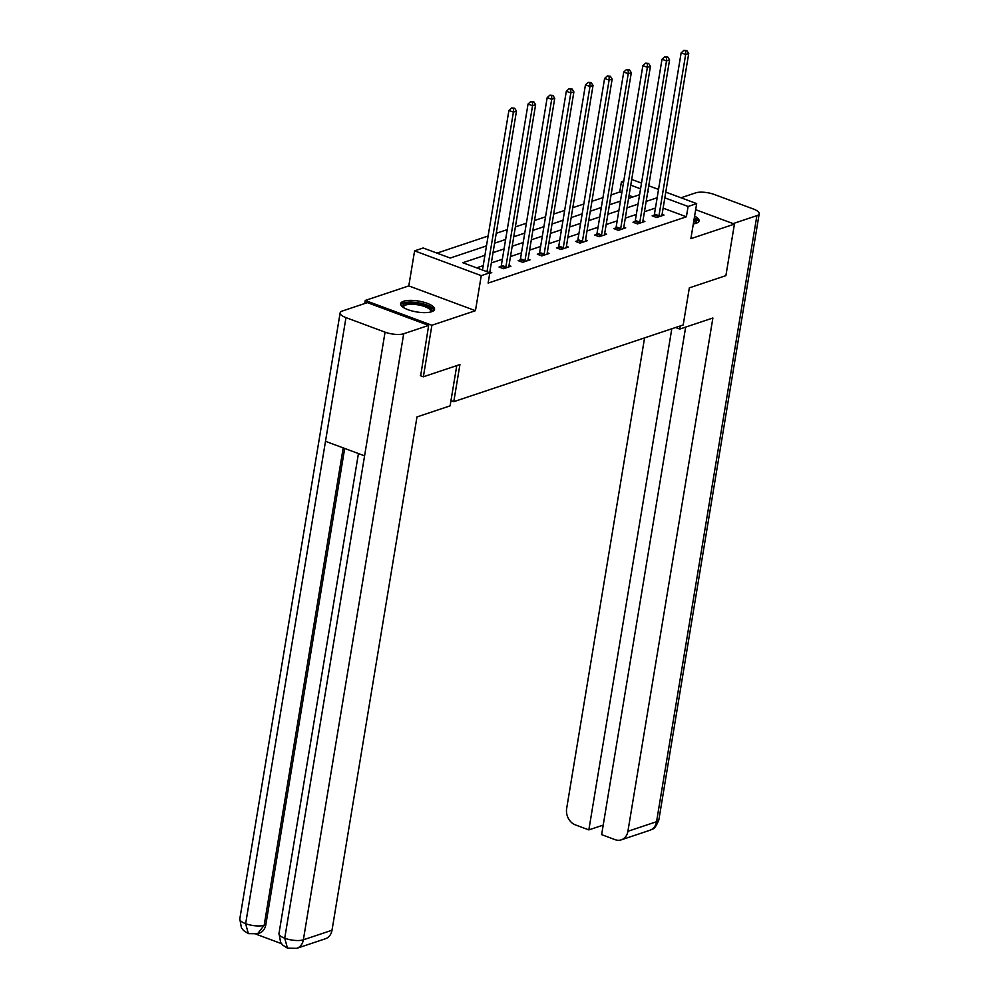 <?xml version="1.0" encoding="UTF-8"?>
<svg xmlns="http://www.w3.org/2000/svg" width="999" height="999" viewBox="0 0 999 999"><rect width="100%" height="100%" fill="white"/><g stroke="black" fill="none" stroke-linecap="round" stroke-linejoin="round"><path stroke-width="1.5" d="M693.318 223.913A17.208 5.519 9.4 0 0 696.141 223.289A17.208 5.519 9.4 0 0 699.063 220.866A17.208 5.519 9.4 0 0 694.605 216.134M403.534 301.273A17.208 5.519 9.4 0 0 400.611 303.696A17.208 5.519 9.4 0 0 412.15 310.989A17.208 5.519 9.4 0 0 431.643 311.725A17.208 5.519 9.4 0 0 434.565 309.315A17.208 5.519 9.4 0 0 423.027 302.01A17.208 5.519 9.4 0 0 403.534 301.273M621.828 192.782L619.73 192.008L621.44 181.706L623.788 180.919M364.735 303.521L365.247 300.462L431.893 325.249L475.449 310.689L481.256 275.649L414.597 250.861L423.189 247.989L450.212 258.042L486.476 245.916M475.449 310.689L408.791 285.901L365.247 300.462M408.791 285.901L414.597 250.861M619.73 192.008L611.076 194.905M602.946 197.615L591.932 201.298M583.803 204.021L572.802 207.705M564.672 210.414L553.658 214.098M545.529 216.82L534.515 220.504M526.386 223.214L515.384 226.898M507.255 229.62L496.241 233.304M488.111 236.014L436.975 253.122M450.974 400.624L453.783 401.673L683.191 324.962L689.335 287.862L725.898 275.637L734.427 224.101L695.679 209.69M453.783 401.673L459.927 364.56L423.364 376.785L420.329 375.661M423.364 376.785L431.893 325.249M632.966 196.928L629.058 195.479M451.398 257.642L450.037 257.967M463.174 253.696L470.541 251.236M482.317 247.302L486.501 245.779M501.448 240.909L505.631 239.385M520.591 234.503L524.775 232.979M539.735 228.109L543.918 226.586M558.866 221.703L563.049 220.18M578.009 215.309L582.192 213.786M597.14 208.903L601.323 207.38M616.283 202.51L620.466 200.986M484.915 255.332L462.812 262.725L489.835 272.777L488.136 283.079L686.388 216.795L663.124 208.142M655.456 208.054L644.442 211.738M636.313 214.448L625.312 218.132M617.182 220.854L606.168 224.538M598.039 227.248L587.025 230.931M578.896 233.654L567.894 237.325M559.765 240.047L548.751 243.731M540.621 246.453L529.62 250.125M521.49 252.847L510.477 256.531M502.347 259.24L491.333 262.924M483.204 265.647L476.598 267.857M489.76 273.227L491.758 272.652L489.847 271.94M501.011 266.371L499.025 267.033L503.533 268.706L510.889 266.246L508.978 265.534M520.154 259.977L518.169 260.639L522.677 262.312L530.032 259.852L528.121 259.141M539.298 253.571L537.312 254.233L541.808 255.906L549.175 253.446L547.265 252.735M558.429 247.178L556.443 247.839L560.951 249.513L568.306 247.053L566.396 246.341M577.572 240.771L575.586 241.433L580.082 243.107L587.449 240.647L585.539 239.935M596.703 234.378L594.717 235.04L599.225 236.713L606.593 234.253L604.682 233.541M615.846 227.972L613.861 228.634L618.369 230.319L625.724 227.847L623.813 227.148M634.989 221.578L633.004 222.24L637.499 223.913L644.867 221.453L642.956 220.742M654.12 215.172L652.135 215.846L656.643 217.52L663.998 215.06L662.087 214.348M665.771 192.12L696.678 203.609L690.883 238.661L734.427 224.101M696.678 203.609L688.086 206.481L664.822 197.839M686.388 216.795L688.086 206.481M489.835 272.777L481.256 275.649M631.705 179.458L641.508 183.092M648.738 185.789L658.541 189.435M647.714 191.995L648.463 191.746L647.789 191.496M640.559 188.811L630.769 185.165M623.526 182.48L621.44 181.706M494.605 243.194L505.619 239.51M513.748 236.788L524.75 233.117M532.879 230.394L543.893 226.711M552.022 224.001L563.024 220.317M571.153 217.595L582.167 213.911M590.297 211.201L601.311 207.517M609.44 204.795L620.441 201.111M628.571 198.401L639.585 194.718M657.167 197.74L646.153 201.423M638.024 204.146L627.01 207.829M618.881 210.539L607.879 214.223M599.75 216.945L588.736 220.629M580.606 223.339L569.592 227.023M561.463 229.745L550.461 233.416M542.332 236.139L531.318 239.822M523.189 242.545L512.187 246.216M504.058 248.938L493.044 252.622M486.988 271.716L513.411 112.113L516.471 111.089L489.785 272.29A2.21 1.086 110.4 0 0 489.747 272.739M482.48 270.042L508.903 110.439L513.411 112.113L513.424 108.629L514.647 108.217L511.613 107.954L513.424 108.629M511.613 107.954L508.903 110.439M516.471 111.089L514.647 108.217M403.084 307.267A14.885 4.77 -170.6 0 1 402.647 305.619A14.885 4.77 -170.6 0 1 418.406 303.496A14.885 4.77 -170.6 0 1 431.98 310.689A14.885 4.77 -170.6 0 1 431.068 311.9M430.494 312.05A13.786 4.421 9.4 0 0 430.731 311.526A13.786 4.421 9.4 0 0 430.744 311.438A13.786 4.421 9.4 0 0 418.007 304.845A13.786 4.421 9.4 0 0 403.559 306.843A13.786 4.421 9.4 0 0 403.546 306.93A13.786 4.421 9.4 0 0 403.584 307.592M434.153 310.214A17.095 5.482 9.4 0 0 418.206 302.747A17.095 5.482 9.4 0 0 400.711 304.67M694.155 218.906A14.885 4.77 -170.6 0 1 696.49 222.24A14.885 4.77 -170.6 0 1 695.579 223.464M694.992 223.614A13.786 4.421 9.4 0 0 695.229 223.089A13.786 4.421 9.4 0 0 695.254 222.989A13.786 4.421 9.4 0 0 693.868 220.579M698.651 221.766A17.095 5.482 9.4 0 0 694.33 217.832M456.768 365.622L450.099 405.856L416.983 416.933L332.005 930.244A13.237 10.727 71.5 0 1 325.387 938.773L296.74 948.351A13.237 10.727 71.5 0 0 303.359 939.822L332.005 930.244M345.979 317.62L325.499 441.308L364.585 455.844L385.065 332.155L345.979 317.62A13.561 4.346 9.4 0 1 340.135 312.874A13.561 4.346 9.4 0 1 342.445 310.976L367.407 302.622L428.658 325.399L420.666 375.786M385.065 332.155A13.561 4.346 9.4 0 0 403.696 333.753L428.658 325.399M256.056 934.19L281.443 943.63M344.68 448.439L265.834 924.699A13.237 10.727 71.5 0 1 259.216 933.228L257.567 933.778L264.173 925.249L265.834 924.699M364.585 455.844L284.727 938.223L287.475 948.163L282.705 945.091L280.632 942.394L278.983 933.516A13.561 4.346 9.4 0 0 284.727 938.223A13.561 4.346 9.4 0 0 303.359 939.822L403.696 333.753M343.206 447.889L264.173 925.249A13.561 4.346 9.4 0 1 245.642 923.688L248.339 933.615L243.494 930.481L241.421 927.796L239.797 918.943A13.561 4.346 9.4 0 0 245.642 923.688L325.499 441.308M675.574 327.51L679.77 329.071L712.886 317.994L627.909 831.293L656.555 821.715L756.892 215.647L733.104 223.601M680.282 325.936L679.77 329.071M644.58 337.874L566.658 808.516A13.237 10.727 -108.5 0 0 575.424 824.912L588.848 829.894L671.803 328.771M756.892 215.647A13.561 4.346 9.4 0 0 759.203 213.749A13.561 4.346 9.4 0 0 753.358 209.003L714.273 194.468A13.561 4.346 9.4 0 0 695.641 192.869L680.981 197.777M685.664 327.098L601.635 834.652L615.059 839.647A13.237 10.727 -108.5 0 0 621.303 839.834A13.237 10.727 -108.5 0 0 627.909 831.293M603.221 825.099L588.848 829.894M505.519 268.044L505.644 267.72A2.21 1.086 110.4 0 0 505.856 266.92L532.542 105.719L535.614 104.683L508.928 265.896A2.21 1.086 110.4 0 0 508.891 266.633L508.903 266.908M500.549 267.607L501.136 266.046A2.21 1.086 110.4 0 0 501.361 265.247L528.046 104.033L532.542 105.719L532.554 102.223L533.791 101.811L530.756 101.548L532.554 102.223M530.756 101.548L528.046 104.033M535.614 104.683L533.791 101.811M524.662 261.651L524.775 261.313A2.21 1.086 110.4 0 0 524.999 260.514L551.685 99.313L554.745 98.289L528.059 259.49A2.21 1.086 110.4 0 0 528.021 260.24L528.046 260.514M519.692 261.201L520.279 259.64A2.21 1.086 110.4 0 0 520.491 258.841L547.177 97.64L551.685 99.313L551.698 95.829L552.922 95.417L549.9 95.155L551.698 95.829M549.9 95.155L547.177 97.64M554.745 98.289L552.922 95.417M543.793 255.245L543.918 254.92A2.21 1.086 110.4 0 0 544.13 254.121L570.816 92.919L573.888 91.896L547.202 253.097A2.21 1.086 110.4 0 0 547.165 253.833L547.19 254.108M538.836 254.807L539.41 253.247A2.21 1.086 110.4 0 0 539.635 252.447L566.321 91.246L570.816 92.919L570.841 89.423L572.065 89.011L569.03 88.761L570.841 89.423M569.03 88.761L566.321 91.246M573.888 91.896L572.065 89.011M562.937 248.851L563.061 248.526A2.21 1.086 110.4 0 0 563.274 247.727L589.959 86.513L593.031 85.489L566.346 246.691A2.21 1.086 110.4 0 0 566.296 247.44L566.321 247.715M557.966 248.401L558.553 246.84A2.21 1.086 110.4 0 0 558.766 246.041L585.451 84.84L589.959 86.513L589.972 83.029L591.196 82.617L588.174 82.355L589.972 83.029M588.174 82.355L585.451 84.84M593.031 85.489L591.196 82.617M582.067 242.445L582.192 242.12A2.21 1.086 110.4 0 0 582.417 241.321L609.103 80.12L612.162 79.096L585.476 240.297A2.21 1.086 110.4 0 0 585.439 241.034L585.464 241.321M577.11 242.008L577.697 240.447A2.21 1.086 110.4 0 0 577.909 239.648L604.595 78.446L609.103 80.12L609.115 76.623L610.339 76.211L607.305 75.961L609.115 76.623M607.305 75.961L604.595 78.446M612.162 79.096L610.339 76.211M601.211 236.051L601.336 235.727A2.21 1.086 110.4 0 0 601.548 234.927L628.234 73.714L631.306 72.69L604.62 233.903A2.21 1.086 110.4 0 0 604.582 234.64L604.595 234.915M596.241 235.602L596.828 234.053A2.21 1.086 110.4 0 0 597.052 233.254L623.738 72.04L628.234 73.714L628.246 70.23L629.482 69.818L626.448 69.555L628.246 70.23M626.448 69.555L623.738 72.04M631.306 72.69L629.482 69.818M620.354 229.645L620.466 229.32A2.21 1.086 110.4 0 0 620.691 228.521L647.377 67.32L650.449 66.296L623.751 227.497A2.21 1.086 110.4 0 0 623.713 228.234L623.738 228.521M615.384 229.208L615.971 227.647A2.21 1.086 110.4 0 0 616.183 226.848L642.869 65.647L647.377 67.32L647.389 63.824L648.613 63.424L645.591 63.162L647.389 63.824M645.591 63.162L642.869 65.647M650.449 66.296L648.613 63.424M639.485 223.252L639.61 222.927A2.21 1.086 110.4 0 0 639.822 222.128L666.52 60.914L669.58 59.89L642.894 221.104A2.21 1.086 110.4 0 0 642.856 221.84L642.881 222.115M634.527 222.802L635.102 221.254A2.21 1.086 110.4 0 0 635.327 220.454L662.012 59.241L666.52 60.914L666.533 57.43L667.757 57.018L664.722 56.756L666.533 57.43M664.722 56.756L662.012 59.241M669.58 59.89L667.757 57.018M658.628 216.845L658.753 216.521A2.21 1.086 110.4 0 0 658.965 215.722L685.651 54.52L688.723 53.496L662.037 214.698A2.21 1.086 110.4 0 0 662 215.434L662.012 215.722M653.658 216.408L654.245 214.847A2.21 1.086 110.4 0 0 654.457 214.048L681.143 52.847L685.651 54.52L685.664 51.024L686.887 50.624L683.865 50.362L685.664 51.024M683.865 50.362L681.143 52.847M688.723 53.496L686.887 50.624M621.303 839.834L649.949 830.256A13.237 10.727 71.5 0 0 656.555 821.715A13.561 4.346 9.4 0 0 658.865 819.817L759.203 213.749M505.644 267.72L501.136 266.046M505.856 266.92L501.361 265.247M524.775 261.313L520.279 259.64M524.999 260.514L520.491 258.841M543.918 254.92L539.41 253.247M544.13 254.121L539.635 252.447M563.061 248.526L558.553 246.84M563.274 247.727L558.766 246.041M582.192 242.12L577.697 240.447M582.417 241.321L577.909 239.648M601.336 235.727L596.828 234.053M601.548 234.927L597.052 233.254M620.466 229.32L615.971 227.647M620.691 228.521L616.183 226.848M639.61 222.927L635.102 221.254M639.822 222.128L635.327 220.454M658.753 216.521L654.245 214.847M658.965 215.722L654.457 214.048M340.135 312.874L239.797 918.943M358.441 453.558L278.983 933.516M287.475 948.163L296.74 948.351M248.339 933.615L257.567 933.778M649.949 830.256C652.222 828.233 654.058 831.692 658.865 819.817"/></g></svg>
